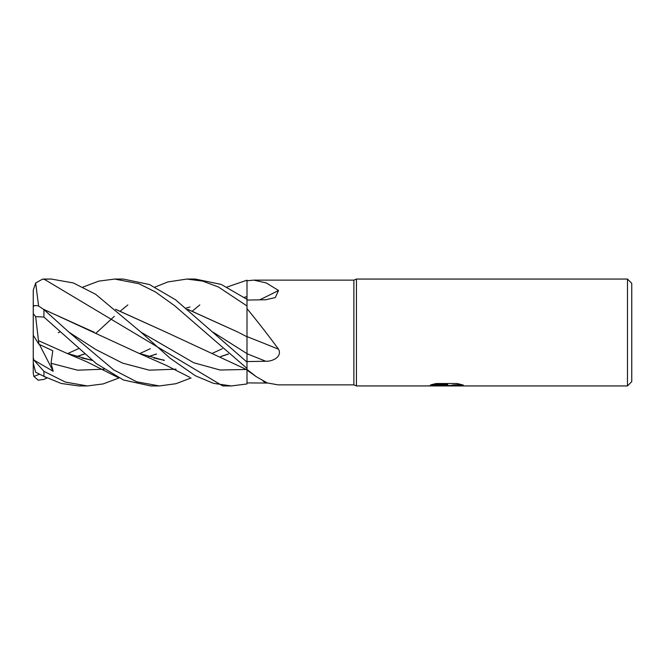 <?xml version="1.0" encoding="UTF-8"?>
<svg xmlns="http://www.w3.org/2000/svg" width="665" height="665" viewBox="0 0 665 665"><rect width="100%" height="100%" fill="white"/><g stroke="black" fill="none" stroke-linecap="round" stroke-linejoin="round"><path stroke-width="1" d="M627.477 385.941L627.477 279.059L631.75 283.34L631.75 381.66L627.477 385.941L356.44 385.941L353.871 384.869L278.061 384.869L267.23 382.915L256.324 376.723L246.998 369.457L246.998 362.101L175.427 299.691L149.434 284.52L123.308 279.059L114.737 279.059L138.86 283.714L155.427 291.96L174.654 305.734L246.998 368.41M353.871 384.869L353.871 280.131L356.44 279.059L627.477 279.059M155.07 287.039L167.846 281.943L186.815 279.059L202.667 281.12L218.428 286.997L246.998 305.966L246.998 280.788L253.822 280.131L353.871 280.131M253.822 280.131L266.283 282.941L278.535 290.472L275.302 297.571L265.776 299.749L246.998 300.056M278.535 349.225A904.334 173.424 -164.8 0 0 246.998 336.606L246.998 308.635C258.095 322.143 268.602 335.667 278.535 349.225C282.417 356.573 272.791 361.594 265.776 361.245L246.998 361.569M356.44 385.941L356.44 279.059L356.44 385.941M446.331 385.5L427.321 385.941L447.645 384.919L430.554 384.919L436.115 383.522L457.196 383.522L463.314 385.085L456.223 385.043L451.128 385.941L445.483 385.941L446.331 385.068L437.204 385.509M442.898 385.941L439.648 385.509M448.26 385.509L445.525 385.941M450.961 385.908L451.119 385.392L453.464 384.919L461.369 384.52M432.084 384.486L447.645 384.486L447.645 384.919M47.04 279.209L43.94 279.508L43.94 279.059A10.69 10.69 0 0 0 42.552 279.15L43.94 279.076L222.733 385.941L231.337 385.941L246.998 383.963L246.998 369.457M259.591 299.857A904.334 761.176 -151.6 0 0 278.535 290.472M267.588 383.048L246.998 382.907M47.04 377.961L43.94 379.399L38.171 380.181L33.882 376.465L33.25 373.181L33.25 290.189L35.661 282.991L42.552 279.15M186.815 279.059L195.327 279.059L221.204 284.412L246.998 299.333L246.998 297.454M114.954 279.059L123.308 279.059M87.165 385.941L78.794 385.941L61.255 383.472L43.94 376.39L43.94 371.344L33.882 360.081L53.2 371.286L51.022 363.273L52.801 350.771L38.944 344.271L38.479 340.613M118.993 377.961L103.158 383.921L87.331 385.941L65.32 382.059L43.94 371.344M43.94 279.059L51.38 279.059L73.3 282.941L95.594 294.254L141.005 332.201L193.723 362.757L220.082 370.014L246.432 369.482M231.337 385.941L213.49 383.348L195.468 375.808L169.908 358.078L141.005 332.201M191.096 377.961L175.884 383.722L159.4 385.941L150.731 385.941L123.432 379.989L96.309 363.605L43.94 317.072L43.94 309.607L38.171 305.759L33.882 305.584L33.25 307.305L33.25 313.622L35.661 316.607L43.94 317.072M159.4 385.941L136.732 381.81L113.698 369.865L68.977 332.201L43.94 309.607M246.998 305.966L246.998 308.635M246.998 330.68L246.998 336.798L239.201 332.733M246.998 336.698L246.998 362.101M227.014 287.039L246.998 280.189L246.998 280.788M58.296 332.716L60.008 331.81M187.638 309.275L238.336 332.284L187.829 309.433M95.976 333.182L114.38 316.307M120.465 310.971L127.855 304.911M38.462 340.588L35.661 316.607M38.512 340.671L66.783 353.281L92.26 360.472M148.835 356.59L156.549 354.029M81.995 358.028L92.061 360.305M148.661 356.531L156.475 353.963M115.552 309.275L166.3 332.284L115.752 309.441M166.3 332.284L246.998 369.773M83.092 287.039L98.777 281.12L114.729 279.059M43.74 309.441L94.247 332.292M163.889 360.089L153.947 358.028L164.164 360.314M220.705 356.531L228.403 353.963M43.533 309.267L138.86 353.281L164.355 360.463M220.88 356.581L228.486 354.029M38.587 305.95L35.661 282.991M76.724 356.531L84.463 353.963M186.167 308.045L190.007 306.972M76.899 356.59L84.538 354.029M33.882 376.465L39.559 374.187M35.835 372.275L43.94 376.39M192.542 310.971L199.799 304.911M33.882 360.081L33.25 357.562L33.25 363.148L35.661 372.184L45.777 377.338M38.944 344.271L33.25 335.301L33.25 357.562M53.2 371.286L39.426 344.503M246.998 353.738A901.865 172.95 -164.8 0 1 265.776 361.245M263.116 381.028A901.865 865.988 -113.3 0 1 265.776 383.015M213.083 332.192L246.998 353.63M51.022 363.273L77.572 370.197L104.131 369.175M244.263 297.338L246.998 296.648M68.969 332.201L95.743 349.466L122.518 363.098L149.292 370.172L176.059 369.175M446.306 385.509L450.961 385.509M246.998 370.106L256.324 376.723M66.783 353.281L86.716 361.76L117.755 377.338M150.373 348.693L139.8 353.539M91.778 360.089L82.502 358.169M222.384 348.693L211.852 353.547M138.86 353.281L166.483 365.501L189.849 377.338M67.739 353.539L78.437 348.701"/></g></svg>
